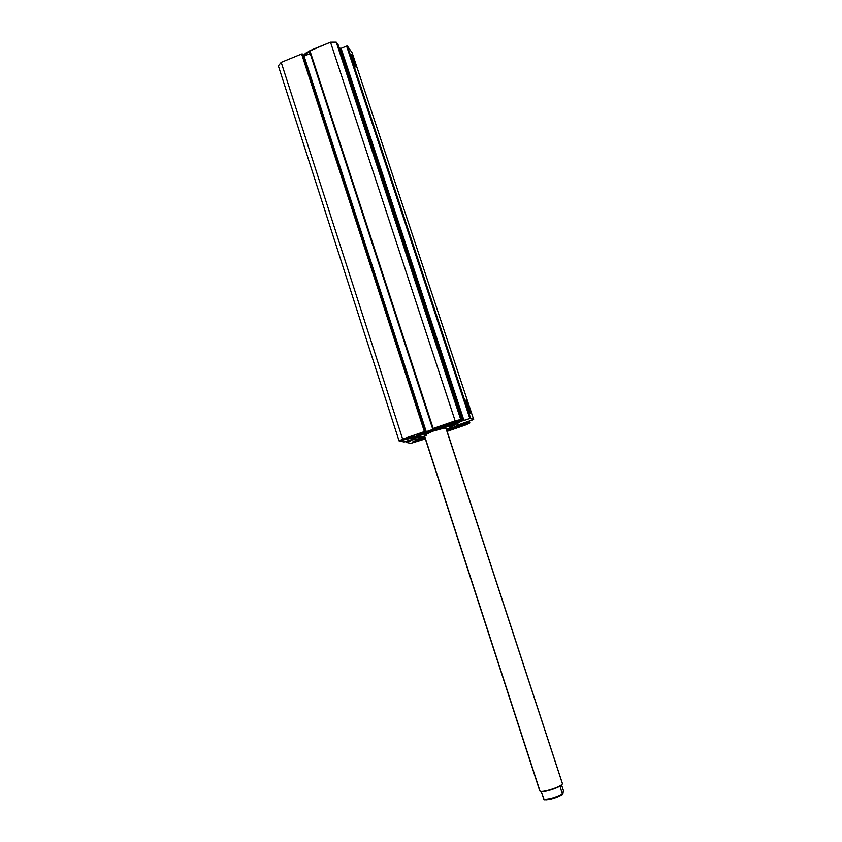 <?xml version="1.0" encoding="UTF-8"?>
<svg xmlns="http://www.w3.org/2000/svg" width="842" height="842" viewBox="0 0 842 842"><rect width="100%" height="100%" fill="white"/><g stroke="black" fill="none" stroke-linecap="round" stroke-linejoin="round"><path stroke-width="1.26" d="M461.732 420.305L462.111 420.905L461.879 420.2L462.111 420.905L459.406 422.137L454.554 423.484L461.963 420.105L460.742 419.516L455.143 420.842L432.946 428.567L433.914 429.031L425.726 431.851L424.663 431.441L399.076 440.945L404.213 441.976L410.233 439.924L411.822 440.377L406.065 442.355L410.833 443.366L425.336 438.892L410.833 443.366L406.055 442.376L406.286 441.197L406.581 442.124L406.749 441.04L407.223 441.997L406.897 440.987L407.223 441.997L411.927 440.292L410.233 439.924L404.097 441.976L399.076 440.945L402.644 439.092L281.196 62.382L278.355 65.876L399.076 440.945L278.355 65.876L281.196 62.382L301.625 54.004L281.196 62.382L402.644 439.092L425.221 431.336L302.478 54.004L301.625 54.004L424.389 431.536L301.625 54.004L302.625 54.183L425.326 431.357L302.625 54.183L425.326 431.357L424.505 431.651L426.252 431.693L304.036 56.098L303.278 56.172L310.235 53.562L304.036 56.098L426.252 431.693L433.914 429.031L432.641 428.746L433.198 428.473L309.888 50.625L309.424 51.099L432.641 428.725L309.424 51.099L330.496 42.184L309.888 50.625L433.198 428.473L460.742 419.516L336.263 42.174L330.496 42.184L455.143 420.842L330.496 42.184L336.263 42.174L338.063 44.637L336.263 42.174L460.742 419.516L461.984 420.011L454.543 423.463L461.942 420.968L461.732 420.305M462.079 424.2L458.806 424.936L461.09 423.852L473.667 419.495L470.657 418.295L462.111 420.905L463.574 420.642L340.673 48.415L339.252 48.099L462.521 420.8L339.515 48.099L341.084 48.362L463.574 420.642L469.857 418.485L346.609 46.11L341.084 48.362L463.984 420.526L341.084 48.362L346.609 46.11L347.441 46.11L346.609 46.11L469.857 418.485L473.667 419.495L352.124 52.73L347.441 46.11L470.657 418.295L347.441 46.11L352.124 52.73L473.667 419.495L462.763 423.337L462.079 424.2L458.995 424.989L460.079 424.231L462.763 423.337L462.079 424.2L461.879 423.589L462.079 424.2M469.604 412.359L465.721 401.224L469.604 412.359M470.268 413.148L466.984 406.128L465.963 400.139C467.31 400.518 471.773 413.98 470.278 413.148C469.141 412.969 465.037 401.308 465.731 400.234L468.794 405.876L470.268 413.148M465.679 400.708L465.963 400.139L465.679 400.708M355.219 66.255L351.114 55.604L351.546 54.719C353.314 57.046 357.134 67.834 355.945 67.128L352.23 59.529L351.251 54.362L355.229 63.066L356.124 66.602L355.513 66.697C352.966 62.003 351.43 57.888 350.935 54.351L355.219 66.255M424.905 437.556C416.916 439.608 412.559 440.198 411.822 439.313C412.201 437.682 418.379 434.725 430.357 430.441L446.186 425.631L456.743 423.684L458.395 424.252L457.29 425.431L446.786 430.409C454.491 427.336 458.353 425.231 458.374 424.094L458.374 424.094C455.817 423 446.47 425.105 430.357 430.441L414.306 437.114L412.643 438.177L418.579 437.398L412.148 438.608L411.98 439.503L413.801 439.724L424.905 437.556M409.843 438.503L402.202 440.208L412.78 436.24L414.632 436.345L411.012 438.082L402.192 440.208L407.054 437.872L414.717 436.156L409.843 438.503L409.401 437.114L409.843 438.503M419.453 440.65L412.138 442.313L421.421 438.703L424.189 438.419L420.568 440.25L412.222 442.134L416.864 440.071L424.179 438.398L419.453 440.65L419.032 439.366L419.453 440.65M454.006 423.158L446.555 424.831L456.417 420.958L459.006 420.937L455.185 422.737L446.681 424.6L451.68 422.358L459.132 420.695L454.006 423.158L453.543 421.747L454.006 423.158M461.995 425.905L454.88 427.525L464.395 423.81L466.984 423.579L463.132 425.494L454.869 427.494L459.848 425.168L466.973 423.537L461.995 425.905L461.574 424.6L461.995 425.905M338.2 44.921L461.911 419.947L338.252 45.215M447.091 431.357L469.857 422.905L468.047 422.526L462.984 423.863L468.783 422.505L468.415 421.4L469.857 422.905L466.131 424.757L447.091 431.357M469.268 421.105L469.857 422.905L469.268 421.105M405.749 441.387L406.065 442.355L405.739 441.387M451.796 426.547L457.038 423.684L451.796 426.547M460.016 421.158L460.185 421.695L460.016 421.158M426.21 435.398L424.179 435.325C423.21 434.356 438.556 428.778 444.123 428.083L432.714 431.209L424.179 435.325L539.69 790.722C539.89 793.669 561.856 786.87 562.445 783.67L445.586 426.757M448.944 426.115L451.859 426.262C451.943 426.862 450.154 427.957 446.502 429.567L451.575 426.81L451.512 426.031L448.944 426.115L448.586 425.042L448.944 426.115C440.471 427.157 416.853 435.735 418.358 437.208L420.853 435.24L428.252 432.062L448.944 426.115M418.358 437.208L424.631 436.714L418.358 437.208L417.769 435.377M446.06 428.21L444.123 428.083L446.05 428.178M562.445 783.67L445.86 428.031L562.414 783.734C561.656 786.691 542.269 793.027 539.985 791.07L424.273 435.051M302.983 55.867L309.561 51.499L303.12 55.698M303.257 55.414L309.456 51.173L305.709 53.12L303.099 55.635M540.122 791.133L540.459 791.312C542.669 793.206 561.446 787.07 562.182 784.207L562.203 784.144C561.709 787.049 541.943 793.438 540.322 791.206M561.698 785.365L563.498 790.87L561.698 785.365M544.195 799.784L541.932 793.406L540.238 791.196L541.932 793.406L543.858 799.342C549.384 799.29 555.573 797.5 562.424 793.964L560.477 788.028L562.203 784.144L560.477 788.028L562.677 794.427L563.498 790.87L562.424 793.964C555.573 797.5 549.384 799.29 543.858 799.342L546.542 799.826L551.521 798.932L561.961 794.869M544.248 799.7C548.91 800.005 554.773 798.427 561.835 794.943M418.274 436.935L416.527 437.293L418.274 436.935M454.396 423.894L451.712 425.82L454.396 423.894M413.39 438.166L418.085 436.367L413.39 438.166M461.984 420.011L338.2 44.91M451.849 426.252L451.259 424.452M303.025 55.414L309.435 51.109M544.143 799.805C549.794 799.868 555.994 798.079 562.74 794.427"/></g></svg>
